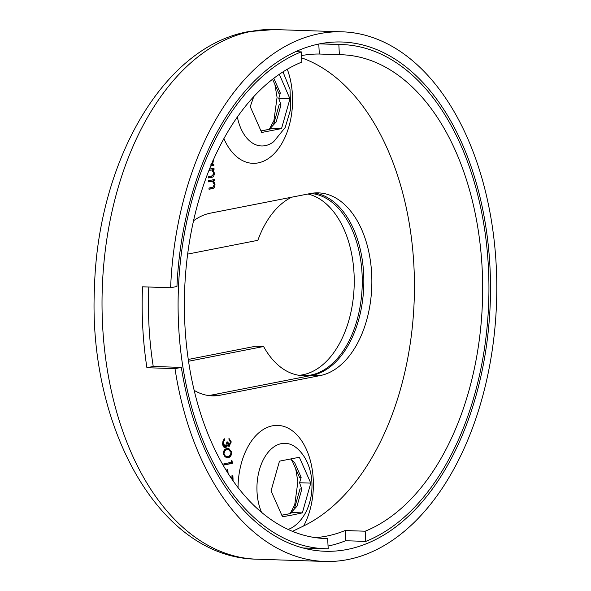 <?xml version="1.0" encoding="UTF-8"?>
<svg xmlns="http://www.w3.org/2000/svg" width="591" height="591" viewBox="0 0 591 591"><rect width="100%" height="100%" fill="white"/><g stroke="black" fill="none" stroke-linecap="round" stroke-linejoin="round"><path stroke-width="0.89" d="M293.173 514.85L302.348 512.877L310.777 483.113L299.341 457.257L279.477 461.157L271.047 490.914L282.483 516.778L293.173 514.85M253.775 96.629L250.237 106.624L261.673 132.487L281.538 128.587L289.967 98.823L279.314 74.303M301.144 477.329L299.571 477.513L291.998 460.382L294.613 462.568L301.144 477.329L299.578 482.744L301.787 489.259L296.978 506.251L291.156 512.508L290.905 513.476L282.025 515.219M292.279 461.024L290.898 459.281L294.613 462.568M273.81 78.3L280.326 93.038L278.767 98.453L280.976 104.969L276.167 121.96L270.346 128.21L270.094 129.185L261.207 130.929M280.326 93.038L278.76 93.215L272.584 79.246M319.583 43.86L338.828 44.502A252.224 155.285 -88.1 0 1 341.916 44.554A252.224 155.285 -88.1 0 1 488.476 268.72A252.224 155.285 -88.1 0 1 365.74 541.4L345.676 540.735A252.224 155.285 -88.1 0 1 328.057 546.054M338.828 44.502L339.382 54.69A242.029 149.006 -88.1 0 1 341.576 54.741A242.029 149.006 -88.1 0 1 482.19 269.23A242.029 149.006 -88.1 0 1 365.186 531.213L345.122 530.541A242.029 149.006 -88.1 0 1 326.461 536.148A242.029 149.006 -88.1 0 1 315.446 537.647M323.27 538.431L327.658 538.578A242.029 149.006 -88.1 0 1 325.464 538.534A242.029 149.006 -88.1 0 1 184.85 324.038A242.029 149.006 -88.1 0 1 301.846 62.062L301.292 51.868L295.633 51.683M228.739 446.242L229.352 446.264L227.565 445.038L226.937 446.626L225.511 447.712C223.812 447.712 222.837 446.345 222.585 443.605L224.787 438.662L224.853 439.867L223.76 441.137L223.435 443.464L225.37 446.523L226.9 442.061L227.749 441.898L229.286 445.06L230.438 442.112L229.013 439.571L228.953 438.367L231.288 441.935L229.027 446.286M224.011 439.187L222.962 441.115L222.637 443.435L224.351 446.515L225.37 446.523M226.944 441.869L228.318 445.045L229.286 445.06M209.502 169.063L213.994 168.176L214.06 169.381L212.967 169.595L214.37 173.074C214.245 175.822 213.292 177.241 211.504 177.337L208.416 177.943L208.35 176.739L212.561 175.771L213.617 173.015L211.837 170.001L209.051 170.178M211.837 170.001L208.97 170.378M231.214 460.286L232.1 460.906L232.233 463.381L223.959 464.999L223.893 463.802L231.325 462.347L231.214 460.286M229.973 476.302L232.906 475.725L233.098 481.458M212.45 181.319L208.623 181.888L208.564 180.683L214.607 179.494L214.673 180.698L213.58 180.912L214.984 184.399C214.858 187.14 213.905 188.559 212.117 188.655L209.029 189.26L208.963 188.064L213.174 187.088L214.23 184.333L212.45 181.319L208.616 181.703M193.545 220.768A91.716 56.47 -88.1 0 1 210.322 213.174L310.415 193.523A91.716 56.47 -88.1 0 1 318.394 192.873A91.716 56.47 -88.1 0 1 371.857 279.935A91.716 56.47 -88.1 0 1 320.27 375.551L220.177 395.209A91.716 56.47 -88.1 0 1 212.199 395.859A91.716 56.47 -88.1 0 1 194.158 390.348M301.617 57.859A242.029 149.006 -88.1 0 1 414.439 284.544A242.029 149.006 -88.1 0 1 303.656 525.953L292.479 531.346M227.121 471.877L226.988 469.431L227.838 469.269L228.06 473.361M223.147 453.91C223.516 450.431 224.883 448.658 227.247 448.584L228.776 448.443L231.842 452.204C231.487 455.72 230.121 457.545 227.742 457.67L226.368 457.796L223.147 453.91M213.587 159.407L212.664 164.453L213.779 164.232L213.846 165.436L210.736 166.041M365.186 531.213L365.74 541.4M301.499 55.584A242.029 149.006 -88.1 0 1 319.317 54.025L339.382 54.69M327.658 538.578L328.204 548.773A252.224 155.285 -88.1 0 1 325.124 548.721A252.224 155.285 -88.1 0 1 178.556 324.548A252.224 155.285 -88.1 0 1 301.292 51.868M314.375 192.969A91.716 56.47 -88.1 0 1 363.827 282.934A91.716 56.47 -88.1 0 1 312.247 375.285L212.154 394.943A91.716 56.47 -88.1 0 1 208.195 395.49M281.538 128.587L270.346 128.21M289.967 98.823L278.767 98.453M302.348 512.877L291.156 512.508M310.777 483.113L299.578 482.744M261.185 130.847L270.094 129.185M276.167 121.96L273.81 123.6L279.211 104.541L280.976 104.969M281.996 515.145L290.905 513.476M296.978 506.251L294.628 507.891L300.021 488.838L301.787 489.259M319.317 54.025L318.778 44.022M345.676 540.735L345.122 530.541M213.816 179.657L213.876 180.669L214.673 180.698M213.876 180.669L212.782 180.883L213.58 180.912M212.782 180.883L213.979 183.011M214.23 184.37L214.984 184.399M214.082 185.862L211.312 188.625L209.015 189.076M232.115 475.881L232.307 479.752M232.263 479.685L232.123 477.092L230.579 477.21M232.123 477.092L230.689 477.373M227.047 469.424L227.18 471.98M231.244 460.84L232.1 460.906M231.303 460.877L231.436 463.351L232.233 463.381M231.436 463.351L223.952 464.822M228.325 448.443L231.044 452.174L231.842 452.204M231.044 452.174C230.682 455.691 229.315 457.515 226.937 457.648L227.742 457.67M226.937 457.648L225.998 457.766M228.68 449.655L226.516 449.758C224.661 449.744 223.553 451.073 223.191 453.755L224.772 456.348L227.683 456.474C229.522 456.422 230.63 455.063 231 452.411L228.68 449.655L227.321 449.781C225.466 449.773 224.358 451.103 223.996 453.785L225.57 456.37L226.582 456.57M224.772 456.348L225.57 456.37M223.191 453.755L223.996 453.785M213.203 168.332L213.262 169.351L214.06 169.381M213.262 169.351L212.169 169.565L212.967 169.595M212.169 169.565L213.366 171.686M213.617 173.052L214.37 173.074M213.469 174.537L210.699 177.307L208.401 177.758M212.989 164.387L213.048 165.406L213.846 165.436M213.048 165.406L210.817 165.842M213.218 160.242L213.676 160.257M212.59 162.902L211.859 164.424L212.664 164.453M210.743 164.83C212.221 164.32 212.945 162.85 212.93 160.42M228.968 438.64L230.483 441.905L231.288 441.935M230.483 441.905L228.643 446.212M226.937 446.626L226.131 446.597L226.759 445.008L227.565 445.038M226.131 446.597L224.706 447.683M224.048 439.837L224.853 439.867M222.962 441.115L223.76 441.137M222.637 443.435L223.435 443.464M310.763 193.456A91.206 56.152 -88.1 0 1 362.268 281.294A91.206 56.152 -88.1 0 1 310.969 375.026A91.206 56.152 -88.1 0 1 303.028 375.669A91.206 56.152 -88.1 0 1 263.593 346.511L255.571 346.245L188.27 359.461M307.933 194.011A91.206 56.152 -88.1 0 1 354.186 285.276A91.206 56.152 -88.1 0 1 302.939 374.76A91.206 56.152 -88.1 0 1 299.024 375.307M170.614 287.743A264.96 163.123 -88.1 0 1 319.28 33.702A264.96 163.123 -88.1 0 1 342.337 31.825A264.96 163.123 -88.1 0 1 496.772 283.348A264.96 163.123 -88.1 0 1 347.759 559.574A264.96 163.123 -88.1 0 1 324.695 561.45A264.96 163.123 -88.1 0 1 174.995 368.644L146.9 367.705A264.96 163.123 -88.1 0 1 142.52 286.805L170.614 287.743L176.945 286.495A254.773 156.851 -88.1 0 1 319.827 43.815A254.773 156.851 -88.1 0 1 341.997 42.005A254.773 156.851 -88.1 0 1 490.493 283.857A254.773 156.851 -88.1 0 1 347.213 549.46A254.773 156.851 -88.1 0 1 325.035 551.263A254.773 156.851 -88.1 0 1 181.326 367.403L153.239 366.464A254.773 156.851 -88.1 0 1 148.792 287.012M174.995 368.644L181.326 367.403M263.593 346.511L188.536 361.249M187.657 254.108L257.846 240.323A91.206 56.152 -88.1 0 1 291.718 197.195M146.9 367.705L153.239 366.464M261.532 512.331A43.49 26.78 -88.1 0 1 281.39 443.619A43.49 26.78 -88.1 0 1 297.096 448.384C318.047 466.587 316.628 509.206 294.51 525.975A43.49 26.78 -88.1 0 1 288.076 529.418M283 71.866L290.011 89.359L290.728 108.98L285.224 127.457L273.699 141.685A43.49 26.78 -88.1 0 1 265.256 145.645A43.49 26.78 -88.1 0 1 237.368 117.011M287.285 69.25A61.146 37.647 -88.1 0 1 258.178 162.894A61.146 37.647 -88.1 0 1 223.893 138.641M238.033 487.582A61.146 37.647 -88.1 0 1 272.414 425.83A61.146 37.647 -88.1 0 1 309.44 457.471A61.146 37.647 -88.1 0 1 303.656 525.953M320.27 375.551L312.247 375.285M220.177 395.209L212.154 394.943M211.312 188.625L212.117 188.655M210.012 181.43L210.81 181.459M232.248 478.378L233.046 478.407M226.516 449.758L227.321 449.781M210.699 177.307L211.504 177.337M209.399 170.112L210.204 170.134M256.479 559.175C159.171 557.66 87.86 426.606 94.449 288.231C97.655 163.123 162.237 47.206 248.227 31.655L274.121 29.55A264.96 163.123 91.9 0 0 251.057 31.426A264.96 163.123 91.9 0 0 102.044 307.652A264.96 163.123 91.9 0 0 256.479 559.175L324.695 561.45M290.159 513.542L294.732 504.869L297.886 481.665L295.699 468.744M269.348 129.244L273.914 120.579L277.068 97.367L274.881 84.447M319.797 43.815L341.916 44.554M303.006 547.983L325.124 548.721M274.121 29.55L342.337 31.825"/></g></svg>
